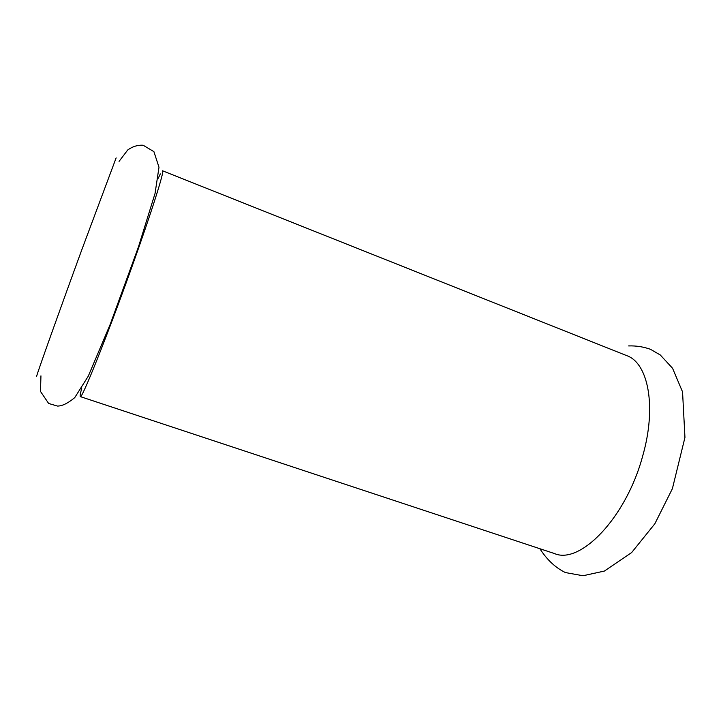 <?xml version="1.0" encoding="UTF-8"?>
<svg xmlns="http://www.w3.org/2000/svg" width="721" height="721" viewBox="0 0 721 721"><rect width="100%" height="100%" fill="white"/><g stroke="black" fill="none" stroke-linecap="round" stroke-linejoin="round"><path stroke-width="1.08" d="M36.465 376.632C38.646 369.206 59.834 309.805 81.87 249.61L116.135 157.89M160.359 173.887L158.223 178.258M81.779 388.105C80.328 393.513 79.842 396.352 80.319 396.613C81.374 400.371 106.933 336.842 131.736 267.392C151.915 211.118 164.794 170.075 162.567 170.796L626.666 355.606C648.116 362.834 656.975 406.437 642.636 456.177C626.089 517.867 580.135 564.813 554.557 553.584L80.319 396.613M40.944 375.839L40.493 391.431L48.64 403.463L57.383 406.049C62.015 406.166 67.801 403.363 74.732 397.641L88.286 376.155L110.214 324.315L138.459 246.879L155.06 193.408L158.99 167.236L153.906 151.644L143.173 145.254C137.792 144.894 132.646 146.462 127.734 149.968L119.064 161.378M628.622 345.927C636.129 345.665 643.411 346.792 650.468 349.297L660.265 354.966L672.567 368.269L682.553 391.909L684.95 437.449L672.387 488.694L654.848 523.77L631.641 552.565L604.396 571.059L583.01 575.746L565.417 572.564C555.576 567.824 547.059 559.875 539.876 548.726"/></g></svg>

